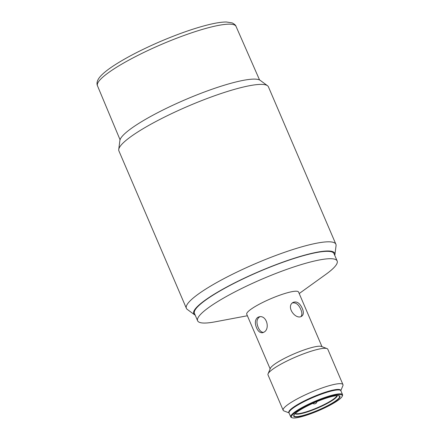 <?xml version="1.0" encoding="UTF-8"?>
<svg xmlns="http://www.w3.org/2000/svg" width="440" height="440" viewBox="0 0 440 440"><rect width="100%" height="100%" fill="white"/><g stroke="black" fill="none" stroke-linecap="round" stroke-linejoin="round"><path stroke-width="0.66" d="M334.747 255.349A76.72 13.057 156.8 0 0 334.911 254.634L336.055 245.669A81.329 13.844 156.8 0 0 336.055 244.838A81.329 13.844 156.8 0 0 335.885 244.239L268.416 86.818A81.329 13.844 156.8 0 0 267.498 85.707L260.216 80.355A76.72 13.057 156.8 0 0 185.416 99.627A76.72 13.057 156.8 0 0 119.884 140.503L118.734 149.468A81.329 13.844 156.8 0 0 118.905 150.898L186.379 308.319A81.329 13.844 156.8 0 0 187.292 309.425L194.579 314.776A76.72 13.057 156.8 0 0 195.206 315.156M267.498 85.707A81.329 13.844 156.8 0 0 188.21 106.134A81.329 13.844 156.8 0 0 118.734 149.468M335.885 244.239A81.329 13.844 156.8 0 0 255.679 263.555A81.329 13.844 156.8 0 0 186.379 308.319M334.911 254.634A76.72 13.057 156.8 0 0 334.906 253.847A76.72 13.057 156.8 0 0 257.136 272.349A76.72 13.057 156.8 0 0 194.579 314.776M263.445 332.437C261.3 332.244 259.551 330.577 258.203 327.432C256.135 322.388 256.669 318.83 259.804 316.756M292.397 302.945C295.851 302.335 298.65 304.48 300.79 309.386C302.148 312.516 302.214 314.892 301.004 316.52M288.976 412.704A28.193 4.802 -23.2 0 1 295.504 405.834A28.193 4.802 -23.2 0 1 323.895 392.706A28.193 4.802 -23.2 0 1 340.725 390.522M338.118 393.965A28.193 4.802 -23.2 0 1 337.057 394.801M294.608 412.995A28.193 4.802 -23.2 0 1 293.266 413.193M340.819 390.654L342.892 385.699A32.532 5.539 156.8 0 0 342.964 384.626A32.532 5.539 156.8 0 0 322.834 387.712A32.532 5.539 156.8 0 0 290.862 402.595A32.532 5.539 156.8 0 0 283.162 410.256A32.532 5.539 156.8 0 0 283.987 410.944L289.003 412.863M289.229 410.955A32.532 5.539 156.8 0 0 289.911 410.845M338.734 389.917A32.532 5.539 156.8 0 0 339.284 389.499M283.162 410.256L268.004 374.897A32.532 5.539 -23.2 0 1 268.076 373.824A32.532 5.539 -23.2 0 1 275.704 367.235A32.532 5.539 -23.2 0 1 305.19 353.238A32.532 5.539 -23.2 0 1 326.981 348.579A32.532 5.539 -23.2 0 1 327.811 349.267L342.964 384.626M299.206 293.541L325.875 274.351A75.911 12.919 156.8 0 0 337.156 260.97L333.999 253.605A75.911 12.919 156.8 0 0 287.04 260.81A75.911 12.919 156.8 0 0 212.427 295.532A75.911 12.919 156.8 0 0 194.458 313.412L197.615 320.777A75.911 12.919 156.8 0 0 215.089 321.838L247.374 315.755M337.156 260.97A75.911 12.919 156.8 0 0 290.197 268.18A75.911 12.919 156.8 0 0 215.589 302.896A75.911 12.919 156.8 0 0 197.615 320.777M256.559 327.811C254.661 323.213 255.013 319.754 257.62 317.438L258.984 316.872C266.492 314.606 270.468 328.861 263.934 332.173L262.663 332.712C260.145 333.036 258.11 331.402 256.559 327.811M302.286 308.435C303.848 312.065 303.683 314.639 301.796 316.145C295.933 320.485 285.494 306.652 293.084 302.412C296.764 301.026 299.833 303.034 302.286 308.435M326.981 348.579L321.42 346.451A28.193 4.802 156.8 0 0 302.533 350.488A28.193 4.802 156.8 0 0 276.986 362.62A28.193 4.802 156.8 0 0 270.369 368.33L268.076 373.824M321.976 346.659L298.562 292.045A28.193 4.802 156.8 0 0 281.122 294.723A28.193 4.802 156.8 0 0 253.407 307.615A28.193 4.802 156.8 0 0 246.736 314.259L270.144 368.874M330.6 391.226L330.385 390.736M335.17 394.466A22.77 3.878 -23.2 0 1 336.644 394.867M336.881 395.643A22.77 3.878 -23.2 0 1 317.449 407.677A22.77 3.878 -23.2 0 1 295.334 413.452M294.938 412.742A22.77 3.878 -23.2 0 1 295.664 411.4M326.046 392.002L326.26 392.491M336.98 395.637A24.783 4.219 -23.2 0 1 338.938 395.852A24.783 4.219 -23.2 0 1 328.532 405.202A24.783 4.219 -23.2 0 1 301.439 415.877A24.783 4.219 -23.2 0 1 294.063 415.08A24.783 4.219 -23.2 0 1 295.262 413.518M297.105 410.443A22.93 3.905 156.8 0 0 295.097 412.627M295.108 413.672A22.93 3.905 156.8 0 0 317.609 408.045A22.93 3.905 156.8 0 0 337.2 395.632M336.452 394.9A22.93 3.905 156.8 0 0 333.482 394.851M299.723 417.153A27.654 4.708 -23.2 0 1 309.073 404.635A27.654 4.708 -23.2 0 1 341.754 397.05A27.654 4.708 -23.2 0 1 299.723 417.153M301.263 416.174A25.168 4.285 156.8 0 0 339.515 397.881A25.168 4.285 156.8 0 0 309.771 404.784A25.168 4.285 156.8 0 0 301.263 416.174M293.805 413.639A28.193 4.802 -23.2 0 1 292.595 413.771M290.725 416.895L289.041 412.968A28.193 4.802 -23.2 0 1 313.066 397.447A28.193 4.802 -23.2 0 1 340.868 390.753L342.557 394.68A28.193 4.802 156.8 0 0 314.749 401.379A28.193 4.802 156.8 0 0 290.725 416.895A28.193 4.802 156.8 0 0 291.83 417.604M339.004 393.877A28.193 4.802 -23.2 0 1 338.074 394.669M312.037 412.819A28.193 4.802 156.8 0 0 324.907 407.303M342.309 395.973A28.193 4.802 156.8 0 0 342.557 394.68M236.038 26.395C235.785 25.262 234.487 24.096 232.144 22.897L226.391 22C222.211 21.989 216.832 22.759 210.254 24.294C195.899 27.715 179.273 33.446 160.386 41.487C141.405 49.687 125.736 57.822 113.383 65.896C107.883 69.52 103.73 72.826 100.914 75.801C96.047 80.905 96.861 84.535 97.477 85.778A75.372 12.832 -23.2 0 1 136.389 56.161A75.372 12.832 -23.2 0 1 213.45 26.472A75.372 12.832 -23.2 0 1 236.038 26.395L259.562 79.97M97.477 85.778L120.054 139.761M336.732 394.856L336.457 394.218M334.774 390.286L334.56 389.796M294.866 412.797L294.597 412.159M292.908 408.232L292.699 407.737M312.763 403.398A2.712 2.712 0 0 0 316.976 401.577M294.294 414.541L294.063 415.08M338.388 395.637L338.938 395.852"/></g></svg>
